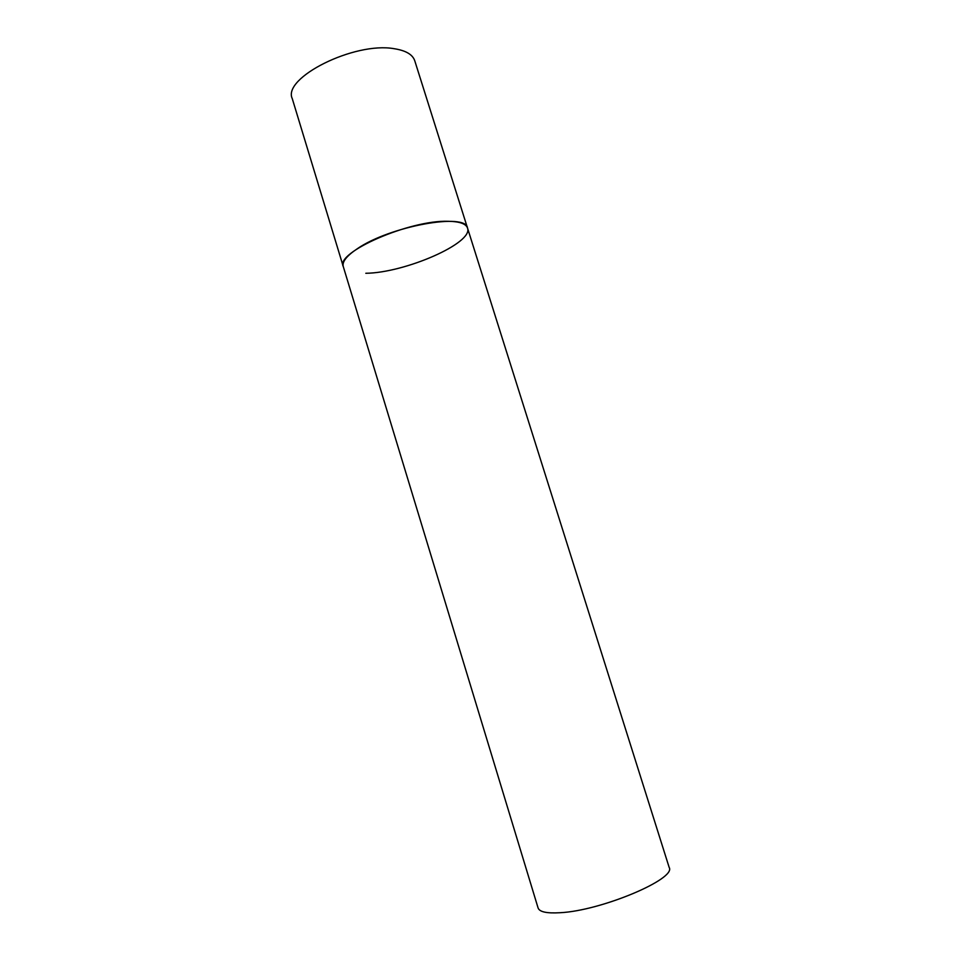 <?xml version="1.0" encoding="UTF-8"?>
<svg xmlns="http://www.w3.org/2000/svg" width="961" height="961" viewBox="0 0 961 961"><rect width="100%" height="100%" fill="white"/><g stroke="black" fill="none" stroke-linecap="round" stroke-linejoin="round"><path stroke-width="1.44" d="M467.514 228.045L669.156 867.387C676.82 878.774 601.105 910.824 559.987 912.722C546.773 913.503 539.469 911.917 538.088 907.965L292.276 98.671C282.09 77.901 354.357 41.503 394.154 48.699C405.794 50.501 412.653 54.513 414.756 60.759L467.514 228.045C466.361 212.405 389.734 226.195 357.216 248.791C346.657 255.89 342.008 261.8 343.257 266.509C335.065 252.587 409.746 219.793 448.331 221.294C459.634 221.511 466.037 223.769 467.514 228.045C473.701 242.989 404.761 272.936 365.817 273.272"/></g></svg>

